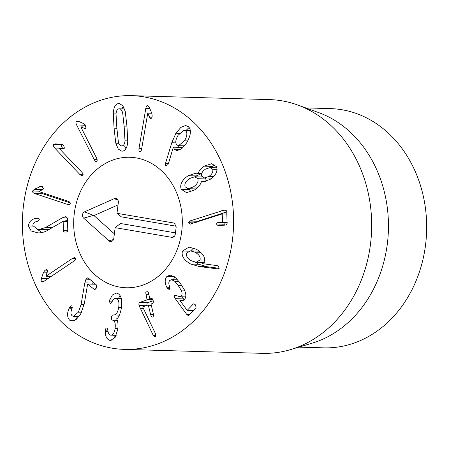 <?xml version="1.0" encoding="UTF-8"?>
<svg xmlns="http://www.w3.org/2000/svg" width="449" height="449" viewBox="0 0 449 449"><rect width="100%" height="100%" fill="white"/><g stroke="black" fill="none" stroke-linecap="round" stroke-linejoin="round"><path stroke-width="0.67" d="M65.88 216.738L65.414 216.727L67.535 218.214L67.765 230.444C67.698 231.476 66.974 232.032 65.588 232.099C64.201 232.144 63.455 231.645 63.348 230.618L63.174 221.267L48.397 229.905C45.534 231.729 42.431 232.722 39.091 232.885L37.879 232.885L31.166 230.949L28.439 225.931C28.994 221.61 31.582 219.061 36.195 218.287L37.054 218.163C38.468 218.169 39.209 218.68 39.293 219.696L37.452 221.295C34.478 221.913 32.945 223.366 32.85 225.662L38.165 229.562L38.99 229.557L45.618 227.497L62.248 217.838L65.655 216.721M67.563 219.656L64.712 221.312M48.958 229.574L38.165 229.562M36.195 218.287L38.3 218.349M28.439 225.931L32.884 226.055M37.553 229.529L42.043 232.526M63.174 221.267L67.597 221.396M65.588 232.099L65.296 232.105M38.956 191.577L68.136 201.259C69.707 201.842 70.398 202.634 70.212 203.633L68.613 204.621L67.395 204.379L34.797 193.57C33.097 192.924 32.356 192.071 32.569 191.005L34.337 189.298L41.033 186.318L41.88 186.47L43.688 188.659L38.956 191.577M43.564 188.934L41.072 190.404M34.337 189.298L42.38 189.529M40.691 192.155L42.84 193.8L70.173 202.864M59.133 148.372L81.864 172.253C83.065 173.595 83.402 174.672 82.88 175.48L82.06 175.885L80.079 174.7L54.683 148.024C53.392 146.559 53.033 145.403 53.605 144.544L55.805 143.91L61.552 144.247L63.59 145.246L64.431 148.17L63.595 148.496L59.133 148.372M59.184 148.305L64.016 148.445M55.407 143.888L55.805 143.91M62.158 144.353L61.653 144.78C61.075 145.633 61.434 146.795 62.731 148.254L62.877 148.411M96.687 161.348C95.934 161.836 95.109 161.253 94.217 159.603L76.644 124.979C75.769 123.121 75.713 121.881 76.476 121.264L77.346 121.028L78.721 121.443L84.109 123.812L85.804 125.501L85.882 128.605L85.007 128.616L80.792 126.904L96.518 157.896C97.332 159.608 97.388 160.759 96.687 161.348L96.159 161.522M80.854 126.859L86.32 127.016M85.882 128.605L85.007 128.616L85.821 128.638M84.137 123.823L85.591 126.994M185.74 130.906L184.124 130.244L178.152 135.16C175.48 139.684 175.076 142.967 176.94 145.01L178.545 145.661L184.483 140.829C187.143 136.26 187.564 132.955 185.74 130.906L190.348 131.035M184.483 140.829L187.749 140.919M175.918 133.218L180.896 127.37L185.589 125.484L188.406 126.64C191.588 129.789 190.971 135.25 186.554 143.023L181.688 148.731L177.119 150.589L174.661 149.624L173.314 147.233L168.616 163.038L167.937 164.575L166.152 165.99L165.614 165.76L165.462 163.543L171.782 142.754L175.918 133.218L179.465 133.319M173.443 147.177L181.486 147.407L181.806 148.636M174.661 149.624L180.094 149.781M189.13 127.454L186.228 130.305M179.005 145.672L178.506 147.323M165.462 163.543L168.414 163.627M212.669 169.267L210.003 167.617L205.614 169.037C202.319 171.249 201.029 173.64 201.736 176.216L204.43 177.927L208.836 176.463C212.102 174.218 213.382 171.815 212.669 169.267L217.097 169.391M208.836 176.463L213.567 176.597M197.813 178.708L194.754 176.771L189.658 178.466C185.751 181.132 184.242 183.905 185.117 186.773L188.17 188.698L193.339 186.969C197.201 184.331 198.688 181.576 197.813 178.708L205.855 178.938L205.182 177.95M193.339 186.969L198.043 187.104M206.091 181.273L205.855 178.938M181.2 189.265C179.634 184.55 181.968 180.027 188.198 175.699L195.927 173.162L198.205 173.544C198.772 171.018 200.787 168.56 204.239 166.158L211.687 163.689L216.586 166.775C217.888 171.462 215.694 175.694 210.009 179.465L203.29 181.649L201.478 181.39C200.798 184.354 198.447 187.233 194.417 190.034L186.531 192.677L181.2 189.265L189.242 189.495L191.021 191.779M201.579 181.329L205.418 181.435M204.239 166.158L212.287 166.394L210.575 167.634M215.183 164.867L212.287 166.394M198.205 173.544L201.668 173.645M198.104 173.606L201.652 173.707M188.198 175.699L196.247 175.929L195.006 176.777M201.275 173.696L196.247 175.929M188.973 188.72L189.242 189.495M190.427 224.113L188.103 222.704L189.669 221.048L224.281 210.098C225.813 210.037 226.644 210.575 226.762 211.726L227.082 223.45C227.048 224.489 226.33 225.05 224.921 225.14L219.235 225.437C217.625 225.477 216.772 225 216.682 223.995C216.721 223.035 217.541 222.48 219.146 222.339L222.581 221.935L222.216 213.943L190.079 224.113M222.362 213.937L226.824 214.061M227.194 222.569C225.583 222.715 224.764 223.265 224.73 224.225L225.134 225.123M219.235 225.437L218.786 225.443M225.05 210.121L224.685 210.093M226.767 211.872L197.712 221.278L196.28 222.35M189.669 221.048L197.712 221.278M188.103 222.704L194.619 222.889M46.017 276.219L72.615 258.298L74.5 257.586L75.494 258.209C75.859 259.124 75.331 260.094 73.911 261.122L44.204 281.141L42.2 281.905L41.106 281.226L41.37 278.532L43.62 272.139L45.119 270.158L46.735 269.557L47.695 270.163L46.017 276.219L51.281 276.371M50.266 276.343L49.94 277.274M41.37 278.532L47.796 278.717M69.573 320.148C67.036 317.05 66.918 313.054 69.219 308.166L69.662 307.268L71.475 305.797L72.042 306.027L71.986 308.749C70.583 311.965 70.616 314.3 72.087 315.754L73.496 316.304L78.418 312.162L81.084 304.579L84.805 282.881L85.989 279.183L87.723 277.824L88.279 278.026L96.546 285.053L96.322 288.129L94.543 289.633L87.645 284.021L84.384 303.339L80.691 314.036L76.448 319.245L72.109 321.119L69.573 320.148L74.944 320.3M93.05 282.079L92.668 284.166M69.219 308.166L72.154 308.25M75.685 316.365L76.571 319.144M87.645 284.021L95.603 284.251M109.724 299.887L112.396 294.965L116.269 293.107L116.987 293.175C120.949 294.51 122.431 299.427 121.432 307.919C120.158 314.199 118.57 317.819 116.667 318.79L116.645 318.925C117.919 321.007 118.295 324.498 117.784 329.386L115.073 337.502L110.533 340.46L109.882 340.398C106.789 339.27 105.251 336.323 105.279 331.558L105.341 330.11C105.65 328.561 106.189 327.815 106.963 327.882L107.928 330.088C107.979 332.883 108.854 334.567 110.549 335.139C112.822 335.358 114.338 333.169 115.096 328.567C115.674 323.583 114.865 320.782 112.665 320.171L112.48 320.137C111.638 319.856 111.324 318.897 111.543 317.252C111.812 315.613 112.385 314.833 113.26 314.901L113.479 314.945C116.05 315.192 117.795 312.65 118.716 307.324C119.412 302.199 118.581 299.225 116.207 298.411C114.355 298.203 112.912 299.477 111.88 302.239L110.302 303.928L109.393 301.099L109.691 299.876L113.075 299.983M109.393 301.099L112.351 301.184M121.252 298.523L115.775 298.366L121.264 298.557M118.716 307.324L121.505 307.402M113.479 314.945L119.383 315.147M112.665 320.171L117.234 320.305M115.096 328.567L117.879 328.651M110.549 335.139L116.201 335.33M105.341 330.11L107.928 330.183M105.279 331.558L108.091 331.643M109.882 340.398L111.161 340.432M113.687 335.257L114.697 338.052M120.102 295.605L118.413 298.445M139.802 302.39L147.092 299.893L146.004 294.291C145.622 292.417 145.835 291.306 146.638 290.952C147.474 290.744 148.125 291.558 148.602 293.405L149.781 298.551L150.05 298.877L151.313 298.445C152.144 298.282 152.761 298.972 153.154 300.516C153.474 302.104 153.249 303.097 152.475 303.502L151.212 303.934L151.117 304.388L153.249 313.683C153.631 315.585 153.423 316.702 152.615 317.028C151.784 317.263 151.133 316.444 150.651 314.575L148.249 304.95L142.653 306.869L155.578 333.871C155.893 335.583 155.685 336.604 154.956 336.93L153.294 335.448L139.044 305.539C138.69 303.889 138.943 302.839 139.802 302.39L147.844 302.62C146.986 303.069 146.733 304.119 147.087 305.769M140.262 308.665L143.54 308.76M151.341 305.359L148.518 305.275L148.249 304.95M152.615 317.028L152.318 317.073M149.781 298.551L150.05 298.877L152.486 298.944L150 298.882M146.638 290.952L146.924 290.907M153.204 300.779L147.844 302.62M166.775 287.225C164.631 282.881 164.671 279.289 166.893 276.455L170.199 275.052L175.795 277.914L180.274 283.252L184.236 289.605C186.341 294.05 186.369 297.39 184.326 299.623L181.637 300.774L179.83 300.308L186.958 310.113L187.317 310.27L193.205 304.074L193.917 303.749L195.641 305.017L196.095 308.048L188.434 315.72L186.801 314.502L175.29 298.664C174.268 297.216 174.06 296.149 174.661 295.459L175.391 295.161L179.432 296.705L181.183 295.913C182.373 294.735 182.339 292.787 181.082 290.071L178.18 285.457L174.745 281.282L171.613 279.671L169.784 280.434C168.56 281.843 168.515 283.908 169.649 286.642L169.761 289.134L169.043 289.425L167.354 288.224L166.775 287.225L169.885 287.315M181.082 290.071L184.5 290.166M182.378 296.789L184.045 299.881M191.729 310.45L192.632 311.696M186.958 310.113L193.811 310.455M179.886 300.246L183.383 300.347M166.893 276.455L174.296 276.668M174.695 276.971L173.409 279.721M194.894 252.158L190.421 250.862L186.582 253.101C185.824 256.02 187.536 258.63 191.712 260.936L196.202 262.244L199.99 259.977C200.754 257.097 199.053 254.488 194.894 252.158L200.77 252.332M199.99 259.977L204.536 260.106M199.367 251.176L190.421 250.862M190.673 264.034C183.787 260.078 181.07 255.739 182.535 251.025L189.04 247.096L196.207 249.201C202.808 253.028 205.485 257.131 204.233 261.514L202.6 263.67L217.793 265.718L219.275 268.148L217.546 268.884L199.317 266.554L190.673 264.034L198.716 264.265L207.359 266.785L219.207 268.294M217.86 268.906L218.152 268.9M182.535 251.025L188.372 251.193M193.468 248.022L190.741 250.873M195.382 262.171L198.716 264.265M150.617 118.553L149.848 117.84L147.755 113.131L141.66 148.939C141.278 150.87 140.672 151.768 139.83 151.633C139.01 151.38 138.735 150.275 139.022 148.322L145.83 108.316C146.245 106.228 146.907 105.262 147.805 105.431L149.337 107.395L151.914 113.552L152.189 116.184C151.885 117.829 151.319 118.615 150.494 118.542L150.735 118.547M147.755 113.131L151.784 113.243M147.828 113.148L151.79 113.26M124.177 126.831L122.689 112.974C121.864 109.994 120.618 108.607 118.951 108.815C117.329 109.045 116.353 110.729 116.022 113.861L116.841 127.808L118.34 141.71C119.176 144.685 120.405 146.077 122.033 145.874C123.7 145.639 124.687 143.955 125.002 140.823L124.177 126.831L127.011 126.915M124.48 108.939L118.951 108.815M127.022 146.048L121.662 145.891L127.033 146.015M115.791 143.22L114.052 128.178L113.283 113.047C113.726 107.221 115.472 104.05 118.514 103.539L119.221 103.5L122.779 105.627L125.237 111.464L126.972 126.461L127.746 141.637C127.314 147.463 125.557 150.634 122.476 151.15L121.786 151.184L118.25 149.062L115.791 143.22L118.878 143.31M113.283 113.047L116.106 113.131M123.161 106.183L122.044 108.871M124.592 145.976L125.905 148.731M232.021 199.322A126.915 105.588 91.6 0 1 124.356 349.384A126.915 105.588 91.6 0 1 22.45 219.488A126.915 105.588 91.6 0 1 131.636 95.654A126.915 105.588 91.6 0 1 232.021 199.322M74.495 234.445A65.273 54.301 91.6 0 1 129.868 157.273A65.273 54.301 91.6 0 1 182.277 224.079A65.273 54.301 91.6 0 1 126.124 287.764A65.273 54.301 91.6 0 1 74.495 234.445M305.713 107.906L330.531 108.619A119.664 99.555 91.6 0 1 425.181 206.36A119.664 99.555 91.6 0 1 323.662 347.846L298.843 347.133M297.491 104.931L318.509 112.536A119.664 99.555 91.6 0 1 388.402 229.995A119.664 99.555 91.6 0 1 311.887 343.249L290.469 349.631A126.915 105.588 -88.4 0 0 370.099 203.285A126.915 105.588 -88.4 0 0 297.491 104.931A126.915 105.588 -88.4 0 0 269.714 99.616L131.636 95.654M124.356 349.384L262.435 353.346A126.915 105.588 -88.4 0 0 290.469 349.631M173.645 222.973L174.504 223.282L176.176 227.076L175.267 234.255A3.626 3.02 91.6 0 1 173.398 237.1A3.626 3.02 91.6 0 1 171.827 237.336L115.152 227.66L113.788 238.43A3.626 3.02 91.6 0 1 111.919 241.276A3.626 3.02 91.6 0 1 108.984 240.838L83.671 218.18A3.626 3.02 91.6 0 1 82.509 214.757A3.626 3.02 91.6 0 1 84.474 211.866L114.338 198.626A3.626 3.02 91.6 0 1 116.667 198.739A3.626 3.02 91.6 0 1 118.34 202.533L116.976 213.303L173.645 222.973L175.166 223.793M116.976 213.303L121.337 216.833L176.193 226.201M114.338 198.626L117.964 200.159M84.474 211.866L93.987 215.571L114.372 233.822M118.036 204.907L93.987 215.571M83.671 218.18L92.994 215.481M108.984 240.838L113.496 239.53M115.152 227.66L120.489 223.501L175.441 232.879M171.827 237.336L174.47 236.213M119.799 287.136A65.273 54.301 91.6 0 1 73.917 217.148A65.273 54.301 91.6 0 1 129.868 157.273A65.273 54.301 91.6 0 1 182.277 224.079A65.273 54.301 91.6 0 1 126.124 287.764A65.273 54.301 91.6 0 1 119.799 287.136M62.248 217.838L67.507 217.989M45.618 227.497L52.168 227.682M38.99 229.557L47.033 229.787M63.348 230.618L67.743 230.741M39.669 186.621L42.459 186.7M32.569 191.005L39.529 191.207M34.797 193.57L42.84 193.8M67.395 204.379L69.561 204.441M53.605 144.544L61.653 144.78M54.683 148.024L62.731 148.254M80.079 174.7L83.116 174.79M76.476 121.264L78.463 121.325M76.644 124.979L84.687 125.209M94.217 159.603L97.136 159.687M171.782 142.754L175.845 142.872M165.614 165.76L166.809 165.793M222.581 221.935L227.042 222.059M222.216 222.176L227.054 222.317M219.146 222.339L227.059 222.564M216.682 223.995L224.73 224.225M221.34 210.794L226.532 210.94M72.615 258.298L75.561 258.383M45.119 270.158L47.723 270.231M43.62 272.139L47.313 272.246M41.106 281.226L43.946 281.31M84.805 282.881L92.848 283.111M85.989 279.183L89.766 279.289M81.084 304.579L84.148 304.663M78.418 312.162L81.662 312.257M69.662 307.268L72.356 307.346M93.97 289.397L95.171 289.431M112.48 320.137L117.223 320.272M139.044 305.539L145.947 305.735M153.294 335.448L155.724 335.515M148.35 304.95L151.268 305.034L148.299 304.938M150.651 314.575L153.418 314.654M146.004 294.291L148.821 294.376M147.182 299.438L152.862 299.601M147.092 299.893L153.03 300.061M167.354 288.224L170.064 288.303M174.745 281.282L178.882 281.4M178.18 285.457L181.884 285.564M181.183 295.913L185.819 296.048M174.661 295.459L176.457 295.515M175.29 298.664L183.332 298.894M186.801 314.502L189.876 314.592M193.205 304.074L194.793 304.119M199.317 266.554L207.359 266.785M149.848 117.84L151.61 117.891M145.83 108.316L149.775 108.433M139.022 148.322L141.749 148.4M122.689 112.974L125.563 113.058M125.002 140.823L127.791 140.902M118.514 103.539L119.9 103.579M114.052 128.178L116.88 128.257M190.281 130.423L184.124 130.244M184.55 145.83L178.545 145.661M216.929 167.819L210.003 167.617M211.866 178.141L204.43 177.927M202.796 177.001L194.754 176.771M196.213 188.928L188.17 188.698M73.496 316.304L79.058 316.466M171.613 279.671L177.619 279.845M179.432 296.705L185.712 296.884M187.211 310.321L193.76 310.506M204.244 262.474L196.202 262.244"/></g></svg>
